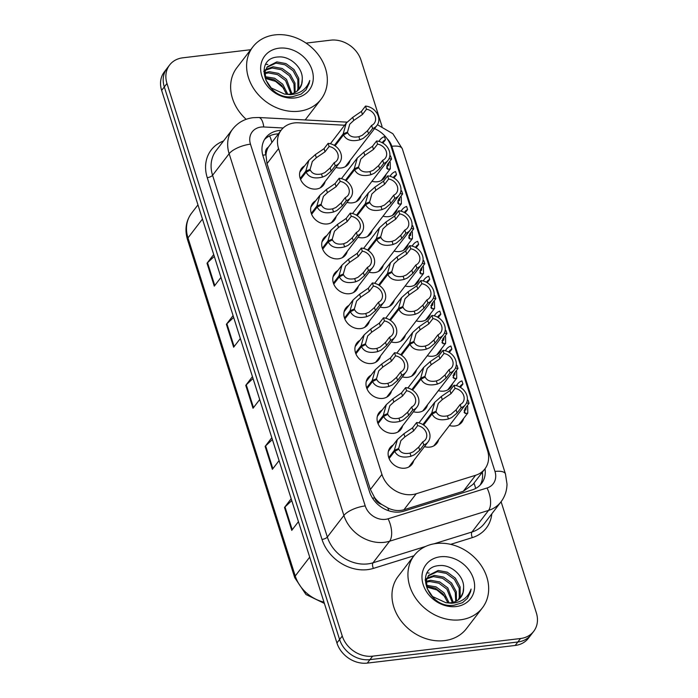 <?xml version="1.0" encoding="UTF-8"?>
<svg xmlns="http://www.w3.org/2000/svg" width="698" height="698" viewBox="0 0 698 698"><rect width="100%" height="100%" fill="white"/><g stroke="black" fill="none" stroke-linecap="round" stroke-linejoin="round"><path stroke-width="1.05" d="M463.603 418.53A13.759 11.351 -142.5 0 1 461.875 422.185A13.759 11.351 -142.5 0 1 454.834 426.016A13.759 11.351 -142.5 0 1 449.433 425.544M452.531 383.63A13.759 11.351 -142.5 0 1 450.812 387.285A13.759 11.351 -142.5 0 1 443.771 391.124A13.759 11.351 -142.5 0 1 438.361 390.644M430.396 313.847A13.759 11.351 -142.5 0 1 428.668 317.503A13.759 11.351 -142.5 0 1 421.627 321.333A13.759 11.351 -142.5 0 1 416.226 320.862M419.324 278.947A13.759 11.351 -142.5 0 1 417.605 282.611A13.759 11.351 -142.5 0 1 410.564 286.442A13.759 11.351 -142.5 0 1 405.154 285.971M408.26 244.056A13.759 11.351 -142.5 0 1 406.533 247.711A13.759 11.351 -142.5 0 1 399.492 251.55A13.759 11.351 -142.5 0 1 394.091 251.071M397.188 209.164A13.759 11.351 -142.5 0 1 395.461 212.82A13.759 11.351 -142.5 0 1 388.428 216.65A13.759 11.351 -142.5 0 1 383.019 216.179M441.459 348.738A13.759 11.351 -142.5 0 1 439.74 352.394A13.759 11.351 -142.5 0 1 432.699 356.224A13.759 11.351 -142.5 0 1 427.298 355.753M386.116 174.273A13.759 11.351 -142.5 0 1 384.397 177.929A13.759 11.351 -142.5 0 1 377.356 181.759A13.759 11.351 -142.5 0 1 371.955 181.288M438.632 439.609A13.759 11.351 -142.5 0 1 436.913 443.265A13.759 11.351 -142.5 0 1 429.872 447.104A13.759 11.351 -142.5 0 1 424.463 446.624M427.56 404.718A13.759 11.351 -142.5 0 1 425.841 408.374A13.759 11.351 -142.5 0 1 418.8 412.204A13.759 11.351 -142.5 0 1 413.399 411.733M394.361 300.035A13.759 11.351 -142.5 0 1 392.634 303.691A13.759 11.351 -142.5 0 1 385.593 307.53A13.759 11.351 -142.5 0 1 380.192 307.05M383.289 265.144A13.759 11.351 -142.5 0 1 381.562 268.8A13.759 11.351 -142.5 0 1 374.529 272.63A13.759 11.351 -142.5 0 1 369.12 272.159M372.217 230.253A13.759 11.351 -142.5 0 1 370.498 233.909A13.759 11.351 -142.5 0 1 363.457 237.739A13.759 11.351 -142.5 0 1 358.057 237.268M361.154 195.353A13.759 11.351 -142.5 0 1 359.426 199.017A13.759 11.351 -142.5 0 1 352.385 202.848A13.759 11.351 -142.5 0 1 346.985 202.376M416.497 369.827A13.759 11.351 -142.5 0 1 414.769 373.482A13.759 11.351 -142.5 0 1 407.728 377.313A13.759 11.351 -142.5 0 1 402.327 376.841M405.425 334.927A13.759 11.351 -142.5 0 1 403.706 338.591A13.759 11.351 -142.5 0 1 396.665 342.421A13.759 11.351 -142.5 0 1 391.255 341.95M350.082 160.461A13.759 11.351 -142.5 0 1 348.354 164.117A13.759 11.351 -142.5 0 1 341.322 167.956A13.759 11.351 -142.5 0 1 335.913 167.476M413.67 460.697A13.759 11.351 -142.5 0 1 411.942 464.353A13.759 11.351 -142.5 0 1 404.901 468.184A13.759 11.351 -142.5 0 1 390.784 461.553A13.759 11.351 -142.5 0 1 390.112 447.601A13.759 11.351 -142.5 0 1 393.201 444.984M402.598 425.806A13.759 11.351 -142.5 0 1 400.87 429.462A13.759 11.351 -142.5 0 1 393.838 433.292A13.759 11.351 -142.5 0 1 379.721 426.661A13.759 11.351 -142.5 0 1 379.049 412.701A13.759 11.351 -142.5 0 1 382.138 410.092M391.526 390.906A13.759 11.351 -142.5 0 1 389.807 394.562A13.759 11.351 -142.5 0 1 382.766 398.401A13.759 11.351 -142.5 0 1 368.649 391.761A13.759 11.351 -142.5 0 1 367.977 377.81A13.759 11.351 -142.5 0 1 371.066 375.201M369.39 321.124A13.759 11.351 -142.5 0 1 367.663 324.779A13.759 11.351 -142.5 0 1 360.63 328.61A13.759 11.351 -142.5 0 1 346.513 321.979A13.759 11.351 -142.5 0 1 345.842 308.019A13.759 11.351 -142.5 0 1 348.93 305.41M380.462 356.015A13.759 11.351 -142.5 0 1 378.735 359.671A13.759 11.351 -142.5 0 1 371.694 363.51A13.759 11.351 -142.5 0 1 357.577 356.87A13.759 11.351 -142.5 0 1 356.905 342.919A13.759 11.351 -142.5 0 1 359.994 340.31M336.183 216.441A13.759 11.351 -142.5 0 1 334.464 220.097A13.759 11.351 -142.5 0 1 327.423 223.936A13.759 11.351 -142.5 0 1 313.306 217.296A13.759 11.351 -142.5 0 1 312.634 203.345A13.759 11.351 -142.5 0 1 315.723 200.736M347.255 251.332A13.759 11.351 -142.5 0 1 345.527 254.988A13.759 11.351 -142.5 0 1 338.486 258.827A13.759 11.351 -142.5 0 1 324.369 252.187A13.759 11.351 -142.5 0 1 323.706 238.236A13.759 11.351 -142.5 0 1 326.786 235.627M358.318 286.232A13.759 11.351 -142.5 0 1 356.599 289.888A13.759 11.351 -142.5 0 1 349.558 293.718A13.759 11.351 -142.5 0 1 335.441 287.087A13.759 11.351 -142.5 0 1 334.77 273.127A13.759 11.351 -142.5 0 1 337.858 270.519M325.111 181.55A13.759 11.351 -142.5 0 1 323.392 185.206A13.759 11.351 -142.5 0 1 316.351 189.036A13.759 11.351 -142.5 0 1 302.234 182.405A13.759 11.351 -142.5 0 1 301.562 168.445A13.759 11.351 -142.5 0 1 304.651 165.836M344.62 125.221L298.543 122.796A25.8 21.289 37.5 0 0 294.425 122.927A25.8 21.289 37.5 0 0 281.224 130.116A25.8 21.289 37.5 0 0 278.581 148.587L381.946 474.448A25.8 21.289 37.5 0 0 416.217 493.756L475.591 475.277A25.8 21.289 37.5 0 0 484.883 468.916A25.8 21.289 37.5 0 0 487.527 450.454L391.124 146.554A25.8 21.289 37.5 0 0 374.529 128.615M381.614 504.384A25.8 21.289 -142.5 0 1 374.556 497.508L374.686 497.91A8.603 7.093 37.5 0 0 381.614 504.384L387.73 507.9C393.244 510.613 398.645 511.233 403.941 509.749L463.306 491.27L473.035 484.36L484.883 468.916M281.224 130.116L268.32 147.217A8.603 7.093 37.5 0 0 265.842 154.808A25.8 9.406 162.4 0 0 262.797 155.253M265.842 154.808L265.973 155.209A25.8 21.289 -142.5 0 1 268.32 147.217M265.973 155.209L267.02 163.637L370.385 489.499L374.556 497.508M459.799 594.103A34.394 28.382 37.5 0 0 459.345 593.283M429.174 573.075A34.394 28.382 37.5 0 0 427.08 572.91M298.456 85.505A34.394 28.382 37.5 0 0 298.011 84.685M267.831 64.478A34.394 28.382 37.5 0 0 265.746 64.312M501.103 501.731L536.352 612.87A25.8 21.289 -142.5 0 1 533.708 631.332A25.8 21.289 -142.5 0 1 520.507 638.522L372.619 656.164L369.957 659.636A25.8 21.289 -142.5 0 1 339.586 639.49L164.309 86.936A25.8 21.289 -142.5 0 1 166.953 68.465A25.8 21.289 -142.5 0 0 164.309 86.936L339.586 639.49A25.8 21.289 -142.5 0 0 369.957 659.636L517.846 641.994L369.957 659.636L367.296 663.1A25.8 21.289 -142.5 0 1 336.925 642.963L161.648 90.4A25.8 21.289 -142.5 0 1 164.292 71.938L169.614 65.001A25.8 21.289 -142.5 0 1 182.815 57.812L250.687 49.715M533.708 631.332L531.047 634.805A25.8 21.289 -142.5 0 1 517.846 641.994A25.8 21.289 -142.5 0 0 531.047 634.805L528.386 638.269A25.8 21.289 -142.5 0 1 515.185 645.458L367.296 663.1M291.773 500.623L284.993 506.931A6.875 2.513 162.4 0 0 284.496 507.472L291.755 530.367L298.447 521.65M291.179 498.756L284.496 507.472M272.403 439.566L265.633 445.874A6.875 2.513 162.4 0 0 265.127 446.415L272.386 469.318L279.078 460.601M271.819 437.698L265.127 446.415M214.303 256.402L207.524 262.701A6.875 2.513 162.4 0 0 207.018 263.251L214.286 286.145L220.969 277.429M213.71 254.534L207.018 263.251M233.673 317.45L226.894 323.759A6.875 2.513 162.4 0 0 226.388 324.308L233.647 347.203L240.339 338.486M233.08 315.592L226.388 324.308M253.034 378.508L246.263 384.816A6.875 2.513 162.4 0 0 245.757 385.366L253.016 408.26L259.708 399.544M252.449 376.65L245.757 385.366M281.006 130.395A25.8 21.289 37.5 0 0 278.921 130.552A25.8 21.289 37.5 0 0 265.72 137.742A25.8 21.289 37.5 0 0 263.076 156.204L369.556 491.854A25.8 21.289 37.5 0 0 403.828 511.163L472.214 489.883A25.8 21.289 37.5 0 0 481.515 483.513A25.8 21.289 37.5 0 0 485.023 468.742M264.498 139.556A25.8 21.289 -142.5 0 1 276.26 134.025A25.8 21.289 -142.5 0 1 278.345 133.868M306.064 43.11L330.704 40.17A25.8 21.289 -142.5 0 1 361.075 60.316L382.042 126.417M372.619 656.164A25.8 21.289 -142.5 0 1 342.256 636.026L166.97 83.463A25.8 21.289 -142.5 0 1 169.614 65.001M482.362 472.206A25.8 21.289 -142.5 0 1 480.076 485.171M300.201 178.452L305.803 171.15L308.848 160.374L315.339 154.616L324.046 148.657L328.104 143.369A12.896 10.645 37.5 0 1 339.638 150.698A12.896 10.645 37.5 0 1 339.568 162.713A12.896 10.645 37.5 0 1 335.223 165.801L331.157 171.089L325.791 175.66L322.476 177.1C314.274 179.089 308.83 177.44 306.125 172.153L300.559 179.403M306.125 172.153L310.34 170.111C312.154 173.776 315.862 175.058 321.481 173.968L324.823 172.607L330.163 167.948L334.22 162.66A9.458 7.809 -142.5 0 0 336.846 160.619A9.458 7.809 -142.5 0 0 337.064 152.103A9.458 7.809 -142.5 0 0 329.098 146.51L325.041 151.798L316.334 157.748L312.338 161.474L310.104 169.378L309.074 170.722M305.803 171.15L310.104 169.378M335.223 165.801L334.22 162.66M329.098 146.51L328.104 143.369M334.342 145.42L343.198 133.885L346.234 123.11L352.734 117.351L361.442 111.383L365.499 106.096A12.896 10.645 37.5 0 1 377.033 113.425A12.896 10.645 37.5 0 1 376.964 125.448A12.896 10.645 37.5 0 1 372.61 128.528L368.553 133.815L363.187 138.396L359.863 139.827C351.67 141.816 346.217 140.167 343.512 134.88L335.075 145.882M343.512 134.88L347.735 132.838C349.541 136.503 353.258 137.794 358.877 136.695L362.218 135.342L367.558 130.674L371.615 125.387A9.458 7.809 -142.5 0 0 374.233 123.354A9.458 7.809 -142.5 0 0 374.451 114.838A9.458 7.809 -142.5 0 0 366.494 109.237L362.437 114.524L353.729 120.475L349.733 124.209L347.499 132.105L346.47 133.449M343.198 133.885L347.499 132.105M372.61 128.528L371.615 125.387M366.494 109.237L365.499 106.096M389.571 161.692L390.208 162.119L390.313 168.811L387.861 169.3L386.605 167.948M386.797 168.384L387.521 164.362L391.578 159.074A12.896 10.645 37.5 0 1 389.056 158.629M382.26 142.724A9.458 7.809 -142.5 0 1 382.844 141.825A9.458 7.809 -142.5 0 1 385.462 139.783L384.467 136.651A12.896 10.645 37.5 0 0 380.113 139.731A12.896 10.645 37.5 0 0 379.084 141.441M391.578 159.074L390.583 155.933A9.458 7.809 -142.5 0 1 389.842 155.794M382.914 143.107L385.462 139.783M386.631 166.089L388.35 165.723L388.716 162.8M299.076 111.218A42.997 35.476 -142.5 0 1 254.962 90.487A42.997 35.476 -142.5 0 1 252.868 46.879A42.997 35.476 -142.5 0 1 274.864 34.9A42.997 35.476 -142.5 0 1 318.977 55.631A42.997 35.476 -142.5 0 1 321.071 99.238A42.997 35.476 -142.5 0 1 299.076 111.218M246.158 119.314A42.997 35.476 -142.5 0 1 236.892 67.689L252.868 46.879M297.112 91.098L297.915 88.829L297.828 79.52L293.073 70.76L285.011 64.801L275.885 63.117L266.854 67.383M297.697 90.609L298.857 87.608L298.77 78.298L294.015 69.538L285.944 63.579L276.818 61.895L267.299 66.764L265.109 71.501L265.825 80L271.208 87.939L284.435 94.064A19.439 16.037 -142.5 0 0 289.487 94.169A19.439 16.037 -142.5 0 0 299.433 88.751A19.439 16.037 -142.5 0 0 302.243 79.389C303.106 67.697 290.002 55.962 278.668 56.948C251.35 57.768 266.278 101.018 292.916 96.577L301.204 94.09L306.152 89.702L309.746 80.479C306.631 89.213 300.105 93.933 290.185 94.658L284.435 94.064M294.39 92.782L293.919 83.873L289.312 75.654L281.25 69.695L272.124 68.011L265.467 70.219M295.123 92.406L294.992 83.132L290.255 74.433L282.193 68.474L273.066 66.79L265.746 69.46M290.97 93.925L285.561 80.549L277.499 74.59L268.372 72.906L264.812 73.622M291.904 93.698L286.494 79.328L278.432 73.369L269.306 71.685L264.891 72.705M286.581 94.274L281.8 85.444L274.035 79.616L265.161 77.766M287.803 94.282L282.742 84.222L274.68 78.255L264.952 76.64M265.135 69.957L263.739 71.405M279.078 48.179A28.033 23.13 -142.5 0 1 312.085 70.062A28.033 23.13 -142.5 0 1 294.861 97.947A28.033 23.13 -142.5 0 1 261.855 76.056A28.033 23.13 -142.5 0 1 279.078 48.179M265.319 78.42L275.536 81.334L284.077 88.506M299.259 88.969L301.676 83.935L302.243 79.389M306.012 89.885L309.205 83.263L309.746 80.479M460.41 619.815A42.997 35.476 -142.5 0 1 416.296 599.085A42.997 35.476 -142.5 0 1 414.202 555.477A42.997 35.476 -142.5 0 1 436.198 543.498A42.997 35.476 -142.5 0 1 480.311 564.228A42.997 35.476 -142.5 0 1 482.414 607.836A42.997 35.476 -142.5 0 1 460.41 619.815M482.414 607.836L466.439 628.645A42.997 35.476 -142.5 0 1 444.434 640.624A42.997 35.476 -142.5 0 1 400.32 619.894A42.997 35.476 -142.5 0 1 398.226 576.286L414.202 555.477M458.446 599.695L459.258 597.427L459.162 588.117L454.407 579.357L446.345 573.398L437.218 571.714L428.188 575.981M459.04 599.207L460.191 596.205L460.104 586.896L455.349 578.136L447.287 572.177L438.161 570.493L428.633 575.353L426.443 580.099L427.159 588.597L432.542 596.537L445.778 602.662A19.439 16.037 -142.5 0 0 450.821 602.767A19.439 16.037 -142.5 0 0 460.767 597.348A19.439 16.037 -142.5 0 0 463.585 587.986C464.44 576.295 451.336 564.56 440.002 565.546C412.684 566.366 427.612 609.616 454.258 605.175L462.538 602.688L467.486 598.299L471.08 589.077C467.965 597.811 461.448 602.531 451.519 603.255L445.778 602.662M455.724 601.379L455.253 592.471L450.655 584.252L442.584 578.293L433.458 576.609L426.801 578.817M456.466 601.004L456.335 591.73L451.589 583.031L443.527 577.072L434.4 575.388L427.08 578.057M452.313 602.522L446.895 589.147L438.833 583.188L429.706 581.504L426.146 582.219M453.238 602.295L447.837 587.925L439.775 581.957L430.649 580.282L426.234 581.303M447.915 602.871L443.134 594.042L435.369 588.213L426.495 586.364M449.137 602.88L444.076 592.82L436.014 586.852L426.286 585.238M426.469 578.555L425.073 580.003M440.412 556.768A28.033 23.13 -142.5 0 1 473.419 578.659A28.033 23.13 -142.5 0 1 456.195 606.545A28.033 23.13 -142.5 0 1 423.189 584.654A28.033 23.13 -142.5 0 1 440.412 556.768M426.653 587.018L436.869 589.932L445.42 597.104M460.593 597.567L463.01 592.532L463.585 587.986M467.346 598.483L470.548 591.86L471.08 589.077M311.273 213.344L316.875 206.05L319.911 195.274L326.411 189.507L335.119 183.548L339.176 178.26A12.896 10.645 37.5 0 1 350.71 185.589A12.896 10.645 37.5 0 1 350.64 197.613A12.896 10.645 37.5 0 1 346.287 200.692L342.229 205.98L336.864 210.56L333.539 211.991C325.347 213.981 319.893 212.332 317.189 207.044L311.622 214.295M317.189 207.044L321.412 205.003C323.218 208.667 326.934 209.958 332.553 208.859L335.895 207.507L341.235 202.839L345.292 197.551A9.458 7.809 -142.5 0 0 347.909 195.519A9.458 7.809 -142.5 0 0 348.127 187.003A9.458 7.809 -142.5 0 0 340.17 181.401L336.113 186.689L327.406 192.639L323.41 196.374L321.176 204.27L320.146 205.613M316.875 206.05L321.176 204.27M346.287 200.692L345.292 197.551M340.17 181.401L339.176 178.26M322.345 248.235L327.947 240.941L330.983 230.166L337.483 224.407L346.182 218.439L350.239 213.16A12.896 10.645 37.5 0 1 361.773 220.481A12.896 10.645 37.5 0 1 361.712 232.504A12.896 10.645 37.5 0 1 357.359 235.584L353.301 240.871L347.927 245.452L344.611 246.883C336.419 248.872 330.965 247.223 328.261 241.936L322.694 249.186M328.261 241.936L332.475 239.903C334.29 243.558 338.007 244.85 343.617 243.759L346.958 242.398L352.307 237.73L356.364 232.443A9.458 7.809 -142.5 0 0 358.981 230.41A9.458 7.809 -142.5 0 0 359.2 221.894A9.458 7.809 -142.5 0 0 351.242 216.301L347.176 221.58L338.478 227.539L334.473 231.265L332.248 239.17L331.218 240.513M327.947 240.941L332.248 239.17M357.359 235.584L356.364 232.443M351.242 216.301L350.239 213.16M333.408 283.135L339.01 275.832L342.055 265.057L348.546 259.298L357.254 253.339L361.311 248.052A12.896 10.645 37.5 0 1 372.845 255.381A12.896 10.645 37.5 0 1 372.776 267.395A12.896 10.645 37.5 0 1 368.422 270.484L364.365 275.762L358.999 280.343L355.683 281.783C347.482 283.772 342.037 282.123 339.333 276.836L333.766 284.086M339.333 276.836L343.547 274.794C345.362 278.458 349.07 279.741 354.689 278.65L358.03 277.289L363.37 272.621L367.427 267.343A9.458 7.809 -142.5 0 0 370.053 265.301A9.458 7.809 -142.5 0 0 370.272 256.785A9.458 7.809 -142.5 0 0 362.306 251.193L358.249 256.48L349.541 262.431L345.545 266.156L343.311 274.061L342.282 275.405M339.01 275.832L343.311 274.061M368.422 270.484L367.427 267.343M362.306 251.193L361.311 248.052M344.48 318.026L350.082 310.723L353.118 299.948L359.618 294.19L368.326 288.23L372.383 282.943A12.896 10.645 37.5 0 1 383.917 290.272A12.896 10.645 37.5 0 1 383.848 302.286A12.896 10.645 37.5 0 1 379.494 305.375L375.437 310.662L370.062 315.234L366.747 316.674C358.554 318.663 353.101 317.014 350.396 311.727L344.829 318.977M350.396 311.727L354.619 309.685C356.425 313.35 360.142 314.632 365.761 313.542L369.094 312.189L374.442 307.521L378.499 302.234A9.458 7.809 -142.5 0 0 381.117 300.192A9.458 7.809 -142.5 0 0 381.335 291.677A9.458 7.809 -142.5 0 0 373.378 286.084L369.321 291.371L360.613 297.322L356.608 301.047L354.383 308.952L353.354 310.296M350.082 310.723L354.383 308.952M379.494 305.375L378.499 302.234M373.378 286.084L372.383 282.943M400.643 196.583L401.28 197.011L401.376 203.703L398.924 204.191L397.677 202.839M397.86 203.284L398.593 199.253L402.65 193.965A12.896 10.645 37.5 0 1 400.129 193.521M393.332 177.624A9.458 7.809 -142.5 0 1 393.908 176.716A9.458 7.809 -142.5 0 1 396.534 174.683L395.53 171.542A12.896 10.645 37.5 0 0 391.185 174.622A12.896 10.645 37.5 0 0 390.156 176.332M402.65 193.965L401.655 190.824A9.458 7.809 -142.5 0 1 400.914 190.694M393.986 177.999L396.534 174.683M397.694 200.989L399.413 200.614L399.788 197.7M411.707 231.474L412.352 231.911L412.448 238.594L409.996 239.082L408.74 237.73M408.932 238.175L409.656 234.144L413.713 228.865A12.896 10.645 37.5 0 1 411.201 228.421M404.395 212.515A9.458 7.809 -142.5 0 1 404.98 211.607A9.458 7.809 -142.5 0 1 407.597 209.575L406.602 206.434A12.896 10.645 37.5 0 0 402.249 209.513A12.896 10.645 37.5 0 0 401.219 211.224M413.713 228.865L412.719 225.724A9.458 7.809 -142.5 0 1 411.986 225.585M405.049 212.89L407.597 209.575M408.766 235.88L410.485 235.505L410.86 232.591M422.779 266.374L423.416 266.802L423.52 273.494L421.069 273.982L419.812 272.63M420.004 273.066L420.728 269.044L424.785 263.757A12.896 10.645 37.5 0 1 422.264 263.312M415.467 247.406A9.458 7.809 -142.5 0 1 416.052 246.507A9.458 7.809 -142.5 0 1 418.669 244.466L417.674 241.325A12.896 10.645 37.5 0 0 413.321 244.413A12.896 10.645 37.5 0 0 412.291 246.124M424.785 263.757L423.791 260.616A9.458 7.809 -142.5 0 1 423.049 260.476M416.121 247.781L418.669 244.466M419.83 270.772L421.557 270.396L421.924 267.482M433.851 301.266L434.488 301.693L434.584 308.385L432.132 308.874L430.884 307.521M431.067 307.958L431.8 303.935L435.857 298.648A12.896 10.645 37.5 0 1 433.336 298.203M426.539 282.297A9.458 7.809 -142.5 0 1 427.115 281.399A9.458 7.809 -142.5 0 1 429.732 279.366L428.738 276.225A12.896 10.645 37.5 0 0 424.384 279.305A12.896 10.645 37.5 0 0 423.363 281.015M435.857 298.648L434.863 295.507A9.458 7.809 -142.5 0 1 434.121 295.367M427.193 282.681L429.732 279.366M430.902 305.663L432.62 305.296L432.996 302.374M345.414 180.311L354.27 168.776L357.306 158.001L363.806 152.243L372.505 146.275L376.562 140.996A12.896 10.645 37.5 0 1 388.097 148.325A12.896 10.645 37.5 0 1 388.036 160.339A12.896 10.645 37.5 0 1 383.682 163.419L379.625 168.707L374.25 173.287L370.935 174.718C362.742 176.707 357.289 175.058 354.584 169.771L346.138 180.773M354.584 169.771L358.798 167.738C360.613 171.403 364.33 172.685 369.94 171.595L373.282 170.233L378.63 165.566L382.687 160.278A9.458 7.809 -142.5 0 0 385.305 158.245A9.458 7.809 -142.5 0 0 385.523 149.73A9.458 7.809 -142.5 0 0 377.566 144.137L373.509 149.416L364.801 155.375L360.796 159.1L358.571 167.005L357.542 168.349M354.27 168.776L358.571 167.005M383.682 163.419L382.687 160.278M377.566 144.137L376.562 140.996M356.486 215.202L365.333 203.668L368.378 192.892L374.87 187.134L383.577 181.175L387.634 175.887A12.896 10.645 37.5 0 1 399.169 183.216A12.896 10.645 37.5 0 1 399.099 195.231A12.896 10.645 37.5 0 1 394.745 198.319L390.688 203.598L385.322 208.179L382.007 209.618C373.805 211.607 368.361 209.958 365.656 204.671L357.21 215.665M365.656 204.671L369.87 202.629C371.685 206.294 375.393 207.576 381.012 206.486L384.354 205.125L389.693 200.457L393.751 195.178A9.458 7.809 -142.5 0 0 396.377 193.137A9.458 7.809 -142.5 0 0 396.595 184.621A9.458 7.809 -142.5 0 0 388.629 179.028L384.572 184.316L375.864 190.266L371.868 193.992L369.635 201.897L368.605 203.24M365.333 203.668L369.635 201.897M394.745 198.319L393.751 195.178M388.629 179.028L387.634 175.887M367.549 250.093L376.405 238.568L379.442 227.792L385.942 222.025L394.649 216.066L398.706 210.779A12.896 10.645 37.5 0 1 410.241 218.108A12.896 10.645 37.5 0 1 410.171 230.131A12.896 10.645 37.5 0 1 405.817 233.211L401.76 238.498L396.385 243.079L393.07 244.509C384.877 246.499 379.424 244.85 376.719 239.562L368.282 250.556M376.719 239.562L380.942 237.521C382.748 241.185 386.465 242.468 392.084 241.377L395.417 240.025L400.765 235.357L404.823 230.07A9.458 7.809 -142.5 0 0 407.44 228.028A9.458 7.809 -142.5 0 0 407.658 219.521A9.458 7.809 -142.5 0 0 399.701 213.92L395.644 219.207L386.936 225.157L382.932 228.892L380.707 236.788L379.677 238.131M376.405 238.568L380.707 236.788M405.817 233.211L404.823 230.07M399.701 213.92L398.706 210.779M378.621 284.993L387.477 273.459L390.514 262.684L397.014 256.925L405.713 250.957L409.77 245.679A12.896 10.645 37.5 0 1 421.304 252.999A12.896 10.645 37.5 0 1 421.243 265.022A12.896 10.645 37.5 0 1 416.889 268.102L412.832 273.389L407.458 277.97L404.142 279.401C395.949 281.39 390.496 279.741 387.791 274.454L379.346 285.456M387.791 274.454L392.006 272.412C393.82 276.076 397.537 277.368 403.147 276.268L406.489 274.916L411.837 270.248L415.895 264.961A9.458 7.809 -142.5 0 0 418.512 262.928A9.458 7.809 -142.5 0 0 418.73 254.412A9.458 7.809 -142.5 0 0 410.764 248.811L406.707 254.098L398 260.049L394.004 263.783L391.779 271.679L390.74 273.031M387.477 273.459L391.779 271.679M416.889 268.102L415.895 264.961M410.764 248.811L409.77 245.679M355.544 352.918L361.154 345.623L364.19 334.848L370.69 329.09L379.389 323.122L383.446 317.834A12.896 10.645 37.5 0 1 394.981 325.163A12.896 10.645 37.5 0 1 394.92 337.186A12.896 10.645 37.5 0 1 390.566 340.266L386.509 345.554L381.134 350.134L377.819 351.565C369.626 353.554 364.173 351.905 361.468 346.618L355.901 353.869M361.468 346.618L365.682 344.576C367.497 348.241 371.214 349.532 376.824 348.433L380.166 347.081L385.514 342.413L389.571 337.125A9.458 7.809 -142.5 0 0 392.189 335.092A9.458 7.809 -142.5 0 0 392.407 326.577A9.458 7.809 -142.5 0 0 384.441 320.975L380.384 326.263L371.676 332.213L367.68 335.947L365.455 343.844L364.417 345.187M361.154 345.623L365.455 343.844M390.566 340.266L389.571 337.125M384.441 320.975L383.446 317.834M366.616 387.809L372.217 380.515L375.262 369.739L381.754 363.981L390.461 358.013L394.518 352.734A12.896 10.645 37.5 0 1 406.053 360.063A12.896 10.645 37.5 0 1 405.983 372.078A12.896 10.645 37.5 0 1 401.629 375.158L397.572 380.445L392.206 385.026L388.891 386.456C380.689 388.446 375.245 386.797 372.54 381.509L366.974 388.76M372.54 381.509L376.754 379.476C378.569 383.141 382.277 384.424 387.896 383.333L391.238 381.972L396.577 377.304L400.635 372.017A9.458 7.809 -142.5 0 0 403.252 369.984A9.458 7.809 -142.5 0 0 403.479 361.468A9.458 7.809 -142.5 0 0 395.513 355.875L391.456 361.154L382.748 367.113L378.752 370.839L376.519 378.744L375.489 380.087M372.217 380.515L376.519 378.744M401.629 375.158L400.635 372.017M395.513 355.875L394.518 352.734M377.688 422.709L383.289 415.406L386.326 404.631L392.826 398.872L401.533 392.913L405.59 387.626A12.896 10.645 37.5 0 1 417.125 394.955A12.896 10.645 37.5 0 1 417.055 406.969A12.896 10.645 37.5 0 1 412.701 410.058L408.644 415.336L403.269 419.917L399.954 421.356C391.761 423.346 386.308 421.697 383.603 416.409L378.037 423.66M383.603 416.409L387.826 414.368C389.632 418.032 393.349 419.315 398.959 418.224L402.301 416.863L407.649 412.195L411.707 406.917A9.458 7.809 -142.5 0 0 414.324 404.875A9.458 7.809 -142.5 0 0 414.542 396.359A9.458 7.809 -142.5 0 0 406.585 390.767L402.528 396.054L393.82 402.004L389.816 405.73L387.591 413.635L386.561 414.978M383.289 415.406L387.591 413.635M412.701 410.058L411.707 406.917M406.585 390.767L405.59 387.626M388.751 457.6L394.353 450.306L397.398 439.522L403.898 433.763L412.597 427.804L416.654 422.517A12.896 10.645 37.5 0 1 428.188 429.846A12.896 10.645 37.5 0 1 428.118 441.86A12.896 10.645 37.5 0 1 423.773 444.949L419.716 450.236L414.342 454.808L411.026 456.248C402.833 458.237 397.38 456.588 394.675 451.301L389.109 458.551M394.675 451.301L398.89 449.259C400.704 452.923 404.412 454.206 410.031 453.115L413.373 451.763L418.713 447.095L422.77 441.808A9.458 7.809 -142.5 0 0 425.396 439.766A9.458 7.809 -142.5 0 0 425.614 431.259A9.458 7.809 -142.5 0 0 417.648 425.658L413.591 430.945L404.884 436.896L400.888 440.63L398.663 448.526L397.624 449.87M394.353 450.306L398.663 448.526M423.773 444.949L422.77 441.808M417.648 425.658L416.654 422.517M389.693 319.885L398.541 308.35L401.586 297.575L408.077 291.816L416.785 285.857L420.842 280.57A12.896 10.645 37.5 0 1 432.376 287.899A12.896 10.645 37.5 0 1 432.306 299.913A12.896 10.645 37.5 0 1 427.953 302.993L423.895 308.28L418.53 312.861L415.214 314.292C407.013 316.281 401.568 314.632 398.863 309.354L390.418 320.347M398.863 309.354L403.078 307.312C404.892 310.976 408.6 312.259 414.219 311.168L417.561 309.807L422.901 305.139L426.958 299.852A9.458 7.809 -142.5 0 0 429.575 297.819A9.458 7.809 -142.5 0 0 429.802 289.304A9.458 7.809 -142.5 0 0 421.836 283.711L417.779 288.989L409.072 294.949L405.076 298.674L402.842 306.579L401.812 307.923M398.541 308.35L402.842 306.579M427.953 302.993L426.958 299.852M421.836 283.711L420.842 280.57M400.757 354.776L409.613 343.241L412.649 332.466L419.149 326.708L427.857 320.748L431.914 315.461A12.896 10.645 37.5 0 1 443.448 322.79A12.896 10.645 37.5 0 1 443.378 334.804A12.896 10.645 37.5 0 1 439.025 337.893L434.967 343.172L429.593 347.752L426.277 349.192C418.085 351.181 412.631 349.532 409.927 344.245L401.49 355.238M409.927 344.245L414.15 342.203C415.956 345.868 419.673 347.15 425.283 346.06L428.624 344.699L433.973 340.039L438.03 334.752A9.458 7.809 -142.5 0 0 440.647 332.71A9.458 7.809 -142.5 0 0 440.866 324.195A9.458 7.809 -142.5 0 0 432.908 318.602L428.851 323.889L420.144 329.84L416.139 333.565L413.914 341.47L412.884 342.814M409.613 343.241L413.914 341.47M439.025 337.893L438.03 334.752M432.908 318.602L431.914 315.461M411.829 389.667L420.676 378.142L423.721 367.366L430.221 361.599L438.92 355.64L442.977 350.352A12.896 10.645 37.5 0 1 454.511 357.681A12.896 10.645 37.5 0 1 454.442 369.704A12.896 10.645 37.5 0 1 450.097 372.784L446.039 378.072L440.665 382.652L437.349 384.083C429.157 386.073 423.703 384.424 420.999 379.136L412.553 390.138M420.999 379.136L425.213 377.095C427.028 380.759 430.736 382.042 436.355 380.951L439.696 379.599L445.036 374.931L449.093 369.643A9.458 7.809 -142.5 0 0 451.719 367.61A9.458 7.809 -142.5 0 0 451.938 359.095A9.458 7.809 -142.5 0 0 443.972 353.493L439.915 358.781L431.207 364.731L427.211 368.465L424.986 376.362L423.948 377.705M420.676 378.142L424.986 376.362M450.097 372.784L449.093 369.643M443.972 353.493L442.977 350.352M422.892 424.567L431.748 413.033L434.784 402.257L441.284 396.499L449.992 390.531L454.049 385.252A12.896 10.645 37.5 0 1 465.583 392.573A12.896 10.645 37.5 0 1 465.514 404.596A12.896 10.645 37.5 0 1 461.16 407.676L457.103 412.963L451.737 417.544L448.421 418.975C440.22 420.964 434.767 419.315 432.062 414.027L423.625 425.03M432.062 414.027L436.285 411.986C438.1 415.65 441.808 416.942 447.427 415.842L450.768 414.49L456.108 409.822L460.165 404.535A9.458 7.809 -142.5 0 0 462.783 402.502A9.458 7.809 -142.5 0 0 463.01 393.986A9.458 7.809 -142.5 0 0 455.044 388.393L450.987 393.672L442.279 399.622L438.283 403.357L436.049 411.262L435.02 412.605M431.748 413.033L436.049 411.262M461.16 407.676L460.165 404.535M455.044 388.393L454.049 385.252M444.914 336.157L445.56 336.593L445.656 343.276L443.204 343.765L441.947 342.413M442.139 342.858L442.864 338.827L446.921 333.548A12.896 10.645 37.5 0 1 444.408 333.094M437.602 317.197A9.458 7.809 -142.5 0 1 438.187 316.29A9.458 7.809 -142.5 0 1 440.804 314.257L439.81 311.116A12.896 10.645 37.5 0 0 435.456 314.196A12.896 10.645 37.5 0 0 434.426 315.906M446.921 333.548L445.926 330.407A9.458 7.809 -142.5 0 1 445.184 330.267M438.257 317.573L440.804 314.257M441.974 340.563L443.692 340.188L444.059 337.274M455.986 371.048L456.623 371.484L456.728 378.168L454.276 378.656L453.019 377.304M453.211 377.749L453.936 373.727L457.993 368.439A12.896 10.645 37.5 0 1 455.471 367.994M448.674 352.089A9.458 7.809 -142.5 0 1 449.25 351.19A9.458 7.809 -142.5 0 1 451.876 349.148L450.882 346.007A12.896 10.645 37.5 0 0 446.528 349.087A12.896 10.645 37.5 0 0 445.499 350.797M457.993 368.439L456.998 365.298A9.458 7.809 -142.5 0 1 456.256 365.159M449.329 352.464L451.876 349.148M453.037 375.454L454.756 375.079L455.131 372.165M467.058 405.948L467.695 406.376L467.791 413.068L465.339 413.556L464.091 412.204M464.275 412.64L465.008 408.618L469.065 403.331A12.896 10.645 37.5 0 1 466.543 402.886M459.746 386.98A9.458 7.809 -142.5 0 1 460.322 386.081A9.458 7.809 -142.5 0 1 462.94 384.04L461.945 380.899A12.896 10.645 37.5 0 0 457.591 383.987A12.896 10.645 37.5 0 0 456.571 385.697M469.065 403.331L468.061 400.19A9.458 7.809 -142.5 0 1 467.328 400.05M460.401 387.355L462.94 384.04M464.109 410.345L465.828 409.97L466.203 407.056M388.821 510.805A25.8 12.599 -107.3 0 0 387.73 507.9M271.819 142.366A25.8 9.327 -87 0 0 269.585 135.944M475.643 488.452A25.8 12.599 -107.3 0 0 473.994 483.103M374.686 497.91A25.8 9.406 162.4 0 0 372.549 498.206M267.02 163.637L278.581 148.587M463.306 491.27L475.591 475.277M403.941 509.749L416.217 493.756M370.385 489.499L381.946 474.448M324.387 603.43L305.986 594.504L294.739 577.674A8.603 3.132 -17.6 0 1 295.237 575.99A34.394 28.382 37.5 0 0 323.968 602.121M202.455 219.041L187.98 237.896A8.603 3.132 162.4 0 0 187.492 239.58C184.569 229.738 185.912 220.969 191.505 213.274A34.394 28.382 37.5 0 0 187.98 237.896L295.237 575.99L309.703 557.144M336.925 642.963L342.256 636.026M161.648 90.4L166.97 83.463M515.185 645.458L520.507 638.522M253.496 407.632L246.263 384.816M234.127 346.574L226.894 323.759M214.766 285.517L207.524 262.701M272.866 468.69L265.633 445.874M292.235 529.747L284.993 506.931M283.152 127.987L263.774 126.975A17.197 14.187 37.5 0 0 261.026 127.062A17.197 14.187 37.5 0 0 250.469 144.163L365.22 505.919A17.197 14.187 37.5 0 0 385.471 519.347A17.197 14.187 37.5 0 0 388.071 518.797L487.021 487.998A17.197 14.187 37.5 0 0 494.978 471.447L391.831 146.292A17.197 14.187 37.5 0 0 387.024 138.579M487.021 487.998A17.197 8.393 -107.3 0 1 488.548 510.413L471.979 531.998A34.394 28.382 37.5 0 0 484.377 523.517L500.937 501.932A34.394 28.382 -142.5 0 1 488.548 510.413L389.597 541.212A34.394 28.382 -142.5 0 1 384.397 542.32A34.394 28.382 -142.5 0 1 343.896 515.464L229.145 153.708A34.394 28.382 -142.5 0 1 232.67 129.086L216.101 150.663A34.394 28.382 37.5 0 0 212.576 175.285L327.336 537.041A34.394 28.382 37.5 0 0 367.829 563.897A34.394 28.382 37.5 0 0 373.029 562.797L425.71 546.394M413.975 555.774L373.413 568.399A38.695 31.925 -142.5 0 1 322.005 539.432L207.245 177.676A4.301 1.571 162.4 0 0 212.576 175.285L229.145 153.708A17.197 6.273 -17.6 0 1 250.469 144.163M373.413 568.399A4.301 2.103 72.7 0 1 373.029 562.797L389.597 541.212A17.197 8.393 -107.3 0 0 388.071 518.797M207.245 177.676A38.695 31.925 -142.5 0 1 223.535 140.987M491.802 513.841A38.695 31.925 -142.5 0 1 472.363 537.6L450.664 544.353M365.22 505.919A17.197 6.273 -17.6 0 0 343.896 515.464L327.336 537.041A4.301 1.571 162.4 0 1 322.005 539.432M433.929 543.838L471.979 531.998A4.301 2.103 72.7 0 0 472.363 537.6M494.978 471.447A17.197 6.273 -17.6 0 1 505.457 473.951L402.31 148.796L392.895 133.754L377.461 124.724M391.831 146.292A17.197 6.273 -17.6 0 1 402.31 148.796M263.774 126.975A17.197 6.221 -87 0 0 258.757 117.508L347.028 122.141M325.041 151.798L324.046 148.657M316.334 157.748L315.339 154.616M322.476 177.1L321.481 173.968M331.157 171.089L330.163 167.948M362.437 114.524L361.442 111.383M353.729 120.475L352.734 117.351M359.863 139.827L358.877 136.695M368.553 133.815L367.558 130.674M386.867 166.168L387.861 169.3M336.113 186.689L335.119 183.548M327.406 192.639L326.411 189.507M333.539 211.991L332.553 208.859M342.229 205.98L341.235 202.839M347.176 221.58L346.182 218.439M338.478 227.539L337.483 224.407M344.611 246.883L343.617 243.759M353.301 240.871L352.307 237.73M358.249 256.48L357.254 253.339M349.541 262.431L348.546 259.298M355.683 281.783L354.689 278.65M364.365 275.762L363.37 272.621M369.321 291.371L368.326 288.23M360.613 297.322L359.618 294.19M366.747 316.674L365.761 313.542M375.437 310.662L374.442 307.521M397.939 201.059L398.924 204.191M409.002 235.959L409.996 239.082M420.074 270.85L421.069 273.982M431.137 305.741L432.132 308.874M373.509 149.416L372.505 146.275M364.801 155.375L363.806 152.243M370.935 174.718L369.94 171.595M379.625 168.707L378.63 165.566M384.572 184.316L383.577 181.175M375.864 190.266L374.87 187.134M382.007 209.618L381.012 206.486M390.688 203.598L389.693 200.457M395.644 219.207L394.649 216.066M386.936 225.157L385.942 222.025M393.07 244.509L392.084 241.377M401.76 238.498L400.765 235.357M406.707 254.098L405.713 250.957M398 260.049L397.014 256.925M404.142 279.401L403.147 276.268M412.832 273.389L411.837 270.248M380.384 326.263L379.389 323.122M371.676 332.213L370.69 329.09M377.819 351.565L376.824 348.433M386.509 345.554L385.514 342.413M391.456 361.154L390.461 358.013M382.748 367.113L381.754 363.981M388.891 386.456L387.896 383.333M397.572 380.445L396.577 377.304M402.528 396.054L401.533 392.913M393.82 402.004L392.826 398.872M399.954 421.356L398.959 418.224M408.644 415.336L407.649 412.195M413.591 430.945L412.597 427.804M404.884 436.896L403.898 433.763M411.026 456.248L410.031 453.115M419.716 450.236L418.713 447.095M417.779 288.989L416.785 285.857M409.072 294.949L408.077 291.816M415.214 314.292L414.219 311.168M423.895 308.28L422.901 305.139M428.851 323.889L427.857 320.748M420.144 329.84L419.149 326.708M426.277 349.192L425.283 346.06M434.967 343.172L433.973 340.039M439.915 358.781L438.92 355.64M431.207 364.731L430.221 361.599M437.349 384.083L436.355 380.951M446.039 378.072L445.036 374.931M450.987 393.672L449.992 390.531M442.279 399.622L441.284 396.499M448.421 418.975L447.427 415.842M457.103 412.963L456.108 409.822M442.209 340.633L443.204 343.765M453.281 375.533L454.276 378.656M464.345 410.424L465.339 413.556M294.739 577.674L187.492 239.58M191.505 213.274L197.962 204.872M258.757 117.508L253.077 117.692C244.658 118.782 237.852 122.578 232.67 129.086M500.937 501.932C504.907 496.671 506.923 490.694 507.001 484.011L505.457 473.951M339.568 162.713L320.303 187.814M308.848 160.374L299.843 172.109M376.964 125.448L345.274 166.726M346.234 123.11L330.39 143.753M380.113 139.731L378.848 141.38M390.313 168.811L381.309 180.538M321.071 99.238L305.183 119.943M350.64 197.613L331.376 222.706M319.911 195.274L310.907 207.001M361.712 232.504L342.439 257.606M330.983 230.166L321.979 241.892M372.776 267.395L353.511 292.497M342.055 265.057L333.051 276.783M383.848 302.286L364.583 327.388M353.118 299.948L344.114 311.683M391.185 174.622L389.92 176.271M401.376 203.703L392.372 215.429M402.249 209.513L400.984 211.162M412.448 238.594L403.444 250.32M413.321 244.413L412.056 246.054M423.52 273.494L414.516 285.22M424.384 279.305L423.128 280.954M434.584 308.385L425.579 320.112M388.036 160.339L356.338 201.626M357.306 158.001L341.453 178.644M399.099 195.231L367.41 236.517M368.378 192.892L352.525 213.536M410.171 230.131L378.482 271.409M379.442 227.792L363.597 248.436M421.243 265.022L389.545 306.3M390.514 262.684L374.66 283.327M394.92 337.186L375.646 362.279M364.19 334.848L355.186 346.574M405.983 372.078L386.718 397.179M375.262 369.739L366.258 381.466M417.055 406.969L397.781 432.071M386.326 404.631L377.321 416.357M428.118 441.86L408.854 466.962M397.398 439.522L388.393 451.257M432.306 299.913L400.617 341.2M401.586 297.575L385.732 318.218M443.378 334.804L411.68 376.091M412.649 332.466L396.804 353.118M454.442 369.704L422.752 410.982M423.721 367.366L407.868 388.009M465.514 404.596L433.824 445.874M434.784 402.257L418.94 422.901M435.456 314.196L434.191 315.845M445.656 343.276L436.651 355.003M446.528 349.087L445.263 350.736M456.728 378.168L447.723 389.903M457.591 383.987L456.335 385.628M467.791 413.068L458.787 424.794"/></g></svg>
